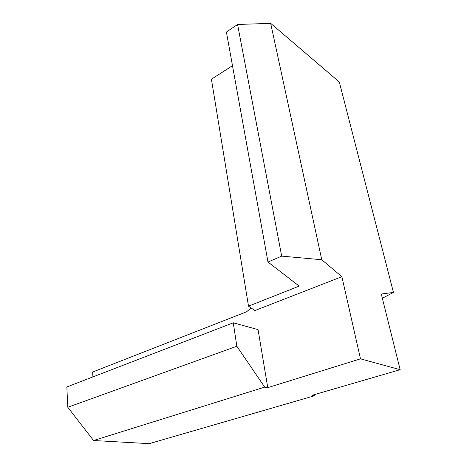 <?xml version="1.0" encoding="UTF-8"?>
<svg xmlns="http://www.w3.org/2000/svg" width="467" height="467" viewBox="0 0 467 467"><rect width="100%" height="100%" fill="white"/><g stroke="black" fill="none" stroke-linecap="round" stroke-linejoin="round"><path stroke-width="0.7" d="M314.6 395.736L312.073 395.298L400.155 369.683L360.495 358.843L267.754 387.645L258.07 329.632L233.272 322.802L66.845 386.962L67.791 407.271L93.552 440.515L149.236 443.65L314.6 395.736L315.085 394.422M251.118 307.969L246.617 311.781L92.612 372.041L92.915 376.91M93.552 440.515L264.719 387.12L267.754 387.645M67.791 407.271L236.839 346.245L264.719 387.12M236.839 346.245L233.272 322.802M400.155 369.683L381.288 294.006L393.447 292.447L339.299 81.964L270.673 23.35L321.757 259.745L281.689 256.12L267.988 262.028L299.166 286.108L248.508 306.171L254.883 310.555L341.873 276.686L360.495 358.843M248.508 306.171L211.411 79.215L232.49 65.695M321.757 259.745L341.873 276.686M267.988 262.028L226.407 32.054L237.575 24.477L270.673 23.35M237.575 24.477L281.689 256.12M382.345 298.238L393.447 292.447"/></g></svg>
